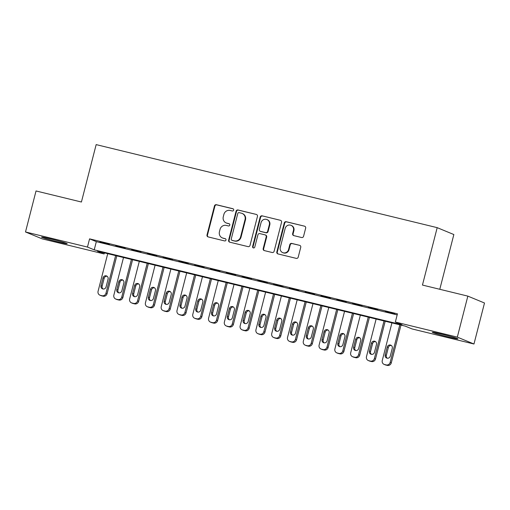 <?xml version="1.0" encoding="UTF-8"?>
<svg xmlns="http://www.w3.org/2000/svg" width="510" height="510" viewBox="0 0 510 510"><rect width="100%" height="100%" fill="white"/><g stroke="black" fill="none" stroke-linecap="round" stroke-linejoin="round"><path stroke-width="0.76" d="M233.676 210.114A1.167 1.116 -67.5 0 0 232.885 208.724L216.418 204.714A1.664 1.594 -67.5 0 0 214.455 205.944L207.015 234.925A1.664 1.594 -67.5 0 0 208.15 236.914L224.617 240.924A1.167 1.116 -67.5 0 0 225.35 238.718A1.167 1.116 -67.5 0 0 225.197 238.667L223.061 238.151A5.323 5.1 -67.5 0 1 219.427 231.795L220.046 229.379A5.323 5.1 -67.5 0 1 226.332 225.433L228.461 225.949A1.167 1.116 -67.5 0 0 229.194 223.75A1.167 1.116 -67.5 0 0 229.041 223.699L226.905 223.176A5.323 5.1 -67.5 0 1 223.272 216.82L223.89 214.404A5.323 5.1 -67.5 0 1 230.176 210.458L232.305 210.981A1.167 1.116 -67.5 0 0 233.676 210.114M448.628 337.021A13.222 0.555 14.4 0 1 432.314 332.278A13.222 0.555 14.4 0 1 441.609 334.12A13.222 0.555 14.4 0 1 457.923 338.857A13.222 0.555 14.4 0 1 448.628 337.021M57.866 241.861A13.222 0.555 14.4 0 1 41.546 237.118A13.222 0.555 14.4 0 1 50.841 238.96A13.222 0.555 14.4 0 1 67.161 243.697A13.222 0.555 14.4 0 1 57.866 241.861M301.608 237.52A1.664 1.594 -67.5 0 0 303.571 236.289L305.656 228.155A1.664 1.594 -67.5 0 0 304.521 226.172L286.231 221.716A1.664 1.594 -67.5 0 0 284.268 222.947L276.828 251.927A1.664 1.594 -67.5 0 0 277.963 253.916L296.253 258.372A1.664 1.594 -67.5 0 0 298.216 257.136L300.741 247.318A1.664 1.594 -67.5 0 0 299.599 245.329L291.777 243.423A1.664 1.594 -67.5 0 0 289.814 244.653L288.564 249.524A4.45 4.265 -67.5 0 1 282.719 252.628A4.45 4.265 -67.5 0 1 280.27 247.509L285.166 228.429A4.45 4.265 -67.5 0 1 291.012 225.324A4.45 4.265 -67.5 0 1 293.46 230.45L292.644 233.625A1.664 1.594 -67.5 0 0 293.779 235.614L301.608 237.52M25.5 231.967L36.032 190.963L81.421 202.017L96.16 144.611L437.191 227.658L422.452 285.065L467.842 296.119L457.317 337.123L473.969 344.008L412.003 328.918L405.252 326.126L97.372 251.149L104.123 253.942L42.158 238.852L25.5 231.967L87.471 247.063L94.222 249.849L402.097 324.825L395.346 322.033L457.317 337.123M395.346 322.033L397.449 313.835L89.575 238.858L87.471 247.063M257.461 216.418A1.664 1.594 -67.5 0 0 256.326 214.429L238.036 209.98A1.664 1.594 -67.5 0 0 236.073 211.21L228.633 240.191A1.664 1.594 -67.5 0 0 229.768 242.18L248.058 246.63A1.664 1.594 -67.5 0 0 250.021 245.399L257.461 216.418M262.134 215.845L280.423 220.301A1.664 1.594 -67.5 0 1 281.558 222.29L274.119 251.271A1.664 1.594 -67.5 0 1 272.155 252.501L264.327 250.595A1.664 1.594 -67.5 0 1 263.192 248.606L266.207 236.857A1.664 1.594 -67.5 0 0 265.072 234.868L259.883 233.605A1.664 1.594 -67.5 0 0 257.92 234.836L254.777 247.069A1.167 1.116 -67.5 0 1 253.247 247.885A1.167 1.116 -67.5 0 1 252.609 246.54L260.17 217.081A1.664 1.594 -67.5 0 1 262.134 215.845L280.423 220.301M109.414 244.245L99.941 241.938L109.414 244.245M125.205 248.089L115.732 245.782L125.205 248.089M140.996 251.934L131.523 249.626L140.996 251.934M156.78 255.778L147.307 253.47L156.78 255.778M172.571 259.622L163.098 257.32L172.571 259.622M188.362 263.466L178.889 261.165L188.362 263.466M204.147 267.316L194.673 265.009L204.147 267.316M219.937 271.161L210.464 268.853L219.937 271.161M235.728 275.005L226.255 272.697L235.728 275.005M251.513 278.849L242.04 276.541L251.513 278.849M267.304 282.693L257.83 280.385L267.304 282.693M283.088 286.537L273.615 284.229L283.088 286.537M298.879 290.381L289.406 288.073L298.879 290.381M314.67 294.225L305.197 291.918L314.67 294.225M330.454 298.07L320.981 295.768L330.454 298.07M346.245 301.92L336.772 299.612L346.245 301.92M362.036 305.764L352.563 303.456L362.036 305.764M377.821 309.608L368.347 307.3L377.821 309.608M89.575 238.858L96.326 241.651L397.175 314.912M385.26 311.61L394.734 313.918L385.311 311.431M439.792 289.285L453.849 234.543L437.191 227.658M467.842 296.119L484.5 303.004L473.969 344.008M104.403 252.864L104.123 253.942M96.326 241.651L94.222 249.849M226.198 222.947L226.65 223.131A5.323 5.1 -67.5 0 0 227.358 223.367L226.905 223.176M229.404 223.864L227.358 223.367M222.354 237.921L222.806 238.106A5.323 5.1 -67.5 0 0 223.514 238.336L223.061 238.151M225.56 238.833L223.514 238.336M233.248 208.89L216.865 204.899A1.664 1.594 -67.5 0 0 214.901 206.136L207.462 235.11A1.664 1.594 -67.5 0 0 208.163 236.914M256.326 214.429L238.489 210.165A1.664 1.594 -67.5 0 0 236.525 211.395L229.079 240.376A1.664 1.594 -67.5 0 0 229.78 242.18M239.165 212.651A1.167 1.116 -67.5 0 0 237.787 213.511L231.259 238.948A1.167 1.116 -67.5 0 0 232.05 240.337L234.3 240.886A5.323 5.1 -67.5 0 0 240.58 236.946L245.049 219.555A5.323 5.1 -67.5 0 0 241.408 213.193L239.165 212.651M231.897 240.286L232.35 240.478A1.167 1.116 -67.5 0 0 232.503 240.529L232.05 240.337M242.123 213.429L242.569 213.613A5.323 5.1 -67.5 0 1 245.495 219.74L241.032 237.131A5.323 5.1 -67.5 0 1 234.747 241.071L232.503 240.529M265.296 234.938L265.742 235.123A1.664 1.594 -67.5 0 1 266.66 237.042L263.644 248.791A1.664 1.594 -67.5 0 0 264.339 250.595M262.586 216.036A1.664 1.594 -67.5 0 0 260.623 217.266L253.056 246.732A1.167 1.116 -67.5 0 0 253.483 247.949M269.344 224.661A4.45 4.265 -67.5 0 0 266.896 219.536A4.45 4.265 -67.5 0 0 261.05 222.641L259.322 229.36A1.664 1.594 -67.5 0 0 260.457 231.349L265.653 232.611A1.664 1.594 -67.5 0 0 267.616 231.381L269.344 224.661L269.79 224.846A4.45 4.265 -67.5 0 0 267.342 219.721L266.896 219.536M260.24 231.279L260.686 231.463A1.664 1.594 -67.5 0 0 260.91 231.534L260.457 231.349M269.79 224.846L268.062 231.565A1.664 1.594 -67.5 0 1 266.099 232.802L260.91 231.534M291.012 225.324L291.465 225.509A4.45 4.265 -67.5 0 1 293.913 230.635L293.091 233.816A1.664 1.594 -67.5 0 0 293.792 235.614M282.719 252.628L283.165 252.813A4.45 4.265 -67.5 0 0 289.011 249.709L288.564 249.524M299.599 245.329L292.224 243.608A1.664 1.594 -67.5 0 0 290.26 244.838L289.011 249.709M304.521 226.172L286.684 221.901A1.664 1.594 -67.5 0 0 284.72 223.138L277.281 252.112A1.664 1.594 -67.5 0 0 277.976 253.916M115.623 255.599L105.965 293.205A3.391 3.245 -67.5 0 1 101.968 295.717L100.387 295.335A3.391 3.245 -67.5 0 1 98.073 291.286L107.725 253.674M116.796 255.88L107.087 293.671A3.391 3.245 112.5 0 1 103.09 296.183L101.509 295.8A3.391 3.245 112.5 0 1 101.056 295.653L99.934 295.188M107.125 276.267A2.709 2.595 -67.5 0 0 104.155 278.32L102.134 286.193A2.709 2.595 -67.5 0 0 103.09 289.011M106.061 286.958L108.082 279.085A2.709 2.595 -67.5 0 0 106.59 275.961A2.709 2.595 -67.5 0 0 103.026 277.854L101.005 285.727A2.709 2.595 -67.5 0 0 102.497 288.845A2.709 2.595 -67.5 0 0 106.061 286.958M131.408 259.443L121.756 297.049A3.391 3.245 -67.5 0 1 117.753 299.561L116.172 299.179A3.391 3.245 -67.5 0 1 113.857 295.131L123.516 257.518M132.581 259.724L122.878 297.515A3.391 3.245 112.5 0 1 118.881 300.027L117.3 299.644A3.391 3.245 112.5 0 1 116.847 299.498L115.725 299.032M122.916 280.111A2.709 2.595 -67.5 0 0 119.946 282.164L117.925 290.037A2.709 2.595 -67.5 0 0 118.881 292.855M121.852 290.802L123.873 282.929A2.709 2.595 -67.5 0 0 122.381 279.805A2.709 2.595 -67.5 0 0 118.817 281.698L116.796 289.572A2.709 2.595 -67.5 0 0 118.288 292.695A2.709 2.595 -67.5 0 0 121.852 290.802M147.199 263.287L137.541 300.894A3.391 3.245 -67.5 0 1 133.543 303.405L131.962 303.023A3.391 3.245 -67.5 0 1 129.648 298.975L139.306 261.362M148.372 263.574L138.669 301.359A3.391 3.245 112.5 0 1 134.666 303.871L133.091 303.488A3.391 3.245 112.5 0 1 132.638 303.342L131.51 302.876M138.701 283.955A2.709 2.595 -67.5 0 0 135.73 286.008L133.709 293.881A2.709 2.595 -67.5 0 0 134.666 296.699M137.636 294.646L139.657 286.773A2.709 2.595 -67.5 0 0 138.165 283.649A2.709 2.595 -67.5 0 0 134.608 285.543L132.587 293.416A2.709 2.595 -67.5 0 0 134.073 296.539A2.709 2.595 -67.5 0 0 137.636 294.646M162.99 267.132L153.332 304.744A3.391 3.245 -67.5 0 1 149.328 307.256L147.753 306.867A3.391 3.245 -67.5 0 1 145.439 302.819L155.091 265.206M164.156 267.418L154.453 305.209A3.391 3.245 112.5 0 1 150.456 307.715L148.875 307.332A3.391 3.245 112.5 0 1 148.423 307.186L147.301 306.72M154.492 287.799A2.709 2.595 -67.5 0 0 151.521 289.852L149.5 297.725A2.709 2.595 -67.5 0 0 150.456 300.543M153.427 298.49L155.448 290.617A2.709 2.595 -67.5 0 0 153.956 287.493A2.709 2.595 -67.5 0 0 150.393 289.387L148.372 297.26A2.709 2.595 -67.5 0 0 149.863 300.384A2.709 2.595 -67.5 0 0 153.427 298.49M178.774 270.976L169.116 308.588A3.391 3.245 -67.5 0 1 165.119 311.1L163.538 310.711A3.391 3.245 -67.5 0 1 161.224 306.663L170.882 269.05M179.947 271.263L170.244 309.054A3.391 3.245 112.5 0 1 166.247 311.565L164.666 311.176A3.391 3.245 112.5 0 1 164.214 311.03L163.085 310.565M170.276 291.644A2.709 2.595 -67.5 0 0 167.312 293.696L165.285 301.569A2.709 2.595 -67.5 0 0 166.241 304.387M169.212 302.334L171.239 294.461A2.709 2.595 -67.5 0 0 169.747 291.344A2.709 2.595 -67.5 0 0 166.183 293.231L164.163 301.104A2.709 2.595 -67.5 0 0 165.654 304.228A2.709 2.595 -67.5 0 0 169.212 302.334M194.565 274.82L184.907 312.432A3.391 3.245 -67.5 0 1 180.91 314.944L179.329 314.555A3.391 3.245 -67.5 0 1 177.015 310.507L186.673 272.901M195.738 275.107L186.035 312.898A3.391 3.245 112.5 0 1 182.032 315.409L180.457 315.021A3.391 3.245 112.5 0 1 180.005 314.874L178.876 314.409M186.067 295.488A2.709 2.595 -67.5 0 0 183.096 297.54L181.076 305.413A2.709 2.595 -67.5 0 0 182.032 308.231M185.002 306.178L187.023 298.305A2.709 2.595 -67.5 0 0 185.532 295.188A2.709 2.595 -67.5 0 0 181.974 297.075L179.953 304.948A2.709 2.595 -67.5 0 0 181.439 308.072A2.709 2.595 -67.5 0 0 185.002 306.178M210.356 278.664L200.698 316.276A3.391 3.245 -67.5 0 1 196.694 318.788L195.12 318.406A3.391 3.245 -67.5 0 1 192.799 314.351L202.457 276.745M211.522 278.951L201.82 316.742A3.391 3.245 112.5 0 1 197.823 319.254L196.242 318.865A3.391 3.245 112.5 0 1 195.789 318.718L194.667 318.253M201.858 299.332A2.709 2.595 -67.5 0 0 198.887 301.384L196.866 309.258A2.709 2.595 -67.5 0 0 197.823 312.082M200.793 310.023L202.814 302.149A2.709 2.595 -67.5 0 0 201.322 299.032A2.709 2.595 -67.5 0 0 197.759 300.919L195.738 308.792A2.709 2.595 -67.5 0 0 197.23 311.916A2.709 2.595 -67.5 0 0 200.793 310.023M226.14 282.508L216.482 320.121A3.391 3.245 -67.5 0 1 212.485 322.632L210.904 322.25A3.391 3.245 -67.5 0 1 208.59 318.195L218.248 280.589M227.313 282.795L217.611 320.586A3.391 3.245 112.5 0 1 213.607 323.098L212.032 322.715A3.391 3.245 112.5 0 1 211.58 322.562L210.451 322.103M217.642 303.176A2.709 2.595 -67.5 0 0 214.672 305.229L212.651 313.102A2.709 2.595 -67.5 0 0 213.607 315.926M216.578 313.867L218.599 305.994A2.709 2.595 -67.5 0 0 217.113 302.876A2.709 2.595 -67.5 0 0 213.55 304.763L211.529 312.636A2.709 2.595 -67.5 0 0 213.021 315.76A2.709 2.595 -67.5 0 0 216.578 313.867M241.931 286.352L232.273 323.965A3.391 3.245 -67.5 0 1 228.276 326.476L226.695 326.094A3.391 3.245 -67.5 0 1 224.381 322.046L234.033 284.433M243.104 286.639L233.401 324.43A3.391 3.245 112.5 0 1 229.398 326.942L227.817 326.559A3.391 3.245 112.5 0 1 227.364 326.413L226.242 325.947M233.433 307.02A2.709 2.595 -67.5 0 0 230.463 309.079L228.442 316.952A2.709 2.595 -67.5 0 0 229.398 319.77M232.369 317.717L234.39 309.844A2.709 2.595 -67.5 0 0 232.898 306.72A2.709 2.595 -67.5 0 0 229.341 308.614L227.313 316.487A2.709 2.595 -67.5 0 0 228.805 319.604A2.709 2.595 -67.5 0 0 232.369 317.717M257.716 290.203L248.064 327.809A3.391 3.245 -67.5 0 1 244.06 330.321L242.486 329.938A3.391 3.245 -67.5 0 1 240.165 325.89L249.823 288.277M258.889 290.483L249.186 328.274A3.391 3.245 112.5 0 1 245.189 330.786L243.608 330.403A3.391 3.245 112.5 0 1 243.155 330.257L242.033 329.791M249.224 310.864A2.709 2.595 -67.5 0 0 246.253 312.923L244.233 320.796A2.709 2.595 -67.5 0 0 245.189 323.614M248.16 321.561L250.18 313.688A2.709 2.595 -67.5 0 0 248.689 310.565A2.709 2.595 -67.5 0 0 245.125 312.458L243.104 320.331A2.709 2.595 -67.5 0 0 244.596 323.448A2.709 2.595 -67.5 0 0 248.16 321.561M273.507 294.047L263.849 331.653A3.391 3.245 -67.5 0 1 259.851 334.165L258.27 333.782A3.391 3.245 -67.5 0 1 255.956 329.734L265.614 292.122M274.68 294.327L264.977 332.118A3.391 3.245 112.5 0 1 260.973 334.63L259.399 334.248A3.391 3.245 112.5 0 1 258.946 334.101L257.818 333.636M265.009 314.715A2.709 2.595 -67.5 0 0 262.038 316.767L260.017 324.64A2.709 2.595 -67.5 0 0 260.973 327.458M263.944 325.405L265.965 317.532A2.709 2.595 -67.5 0 0 264.473 314.409A2.709 2.595 -67.5 0 0 260.916 316.302L258.895 324.175A2.709 2.595 -67.5 0 0 260.38 327.292A2.709 2.595 -67.5 0 0 263.944 325.405M289.298 297.891L279.639 335.497A3.391 3.245 -67.5 0 1 275.636 338.009L274.061 337.626A3.391 3.245 -67.5 0 1 271.747 333.578L281.399 295.966M290.464 298.171L280.761 335.962A3.391 3.245 112.5 0 1 276.764 338.474L275.183 338.092A3.391 3.245 112.5 0 1 274.731 337.945L273.609 337.48M280.8 318.559A2.709 2.595 -67.5 0 0 277.829 320.611L275.808 328.485A2.709 2.595 -67.5 0 0 276.764 331.302M279.735 329.25L281.756 321.376A2.709 2.595 -67.5 0 0 280.264 318.253A2.709 2.595 -67.5 0 0 276.7 320.146L274.68 328.019A2.709 2.595 -67.5 0 0 276.171 331.143A2.709 2.595 -67.5 0 0 279.735 329.25M305.082 301.735L295.43 339.348A3.391 3.245 -67.5 0 1 291.427 341.853L289.846 341.47A3.391 3.245 -67.5 0 1 287.532 337.422L297.19 299.81M306.255 302.022L296.552 339.807A3.391 3.245 112.5 0 1 292.555 342.318L290.974 341.936A3.391 3.245 112.5 0 1 290.522 341.789L289.393 341.324M296.584 322.403A2.709 2.595 -67.5 0 0 293.62 324.456L291.592 332.329A2.709 2.595 -67.5 0 0 292.555 335.147M295.519 333.094L297.547 325.221A2.709 2.595 -67.5 0 0 296.055 322.097A2.709 2.595 -67.5 0 0 292.491 323.99L290.47 331.863A2.709 2.595 -67.5 0 0 291.962 334.987A2.709 2.595 -67.5 0 0 295.519 333.094M320.873 305.579L311.215 343.192A3.391 3.245 -67.5 0 1 307.218 345.703L305.637 345.315A3.391 3.245 -67.5 0 1 303.322 341.267L312.981 303.654M322.046 305.866L312.343 343.657A3.391 3.245 112.5 0 1 308.34 346.169L306.765 345.78A3.391 3.245 112.5 0 1 306.312 345.633L305.184 345.168M312.375 326.247A2.709 2.595 -67.5 0 0 309.404 328.3L307.383 336.173A2.709 2.595 -67.5 0 0 308.34 338.991M311.31 336.938L313.331 329.065A2.709 2.595 -67.5 0 0 311.839 325.941A2.709 2.595 -67.5 0 0 308.282 327.834L306.261 335.707A2.709 2.595 -67.5 0 0 307.747 338.831A2.709 2.595 -67.5 0 0 311.31 336.938M336.664 309.423L327.006 347.036A3.391 3.245 -67.5 0 1 323.002 349.548L321.427 349.159A3.391 3.245 -67.5 0 1 319.107 345.111L328.765 307.498M337.83 309.71L328.128 347.501A3.391 3.245 112.5 0 1 324.13 350.013L322.549 349.624A3.391 3.245 112.5 0 1 322.097 349.478L320.975 349.012M328.166 330.091A2.709 2.595 -67.5 0 0 325.195 332.144L323.174 340.017A2.709 2.595 -67.5 0 0 324.13 342.835M327.101 340.782L329.122 332.909A2.709 2.595 -67.5 0 0 327.63 329.791A2.709 2.595 -67.5 0 0 324.067 331.678L322.046 339.552A2.709 2.595 -67.5 0 0 323.538 342.675A2.709 2.595 -67.5 0 0 327.101 340.782M352.448 313.267L342.79 350.88A3.391 3.245 -67.5 0 1 338.793 353.392L337.212 353.003A3.391 3.245 -67.5 0 1 334.898 348.955L344.556 311.349M353.621 313.554L343.918 351.345A3.391 3.245 112.5 0 1 339.921 353.857L338.34 353.468A3.391 3.245 112.5 0 1 337.888 353.322L336.759 352.856M343.95 333.935A2.709 2.595 -67.5 0 0 340.98 335.988L338.959 343.861A2.709 2.595 -67.5 0 0 339.915 346.679M342.886 344.626L344.907 336.753A2.709 2.595 -67.5 0 0 343.421 333.636A2.709 2.595 -67.5 0 0 339.858 335.523L337.837 343.396A2.709 2.595 -67.5 0 0 339.328 346.519A2.709 2.595 -67.5 0 0 342.886 344.626M368.239 317.112L358.581 354.724A3.391 3.245 -67.5 0 1 354.584 357.236L353.003 356.853A3.391 3.245 -67.5 0 1 350.689 352.799L360.347 315.193M369.412 317.398L359.709 355.189A3.391 3.245 112.5 0 1 355.706 357.701L354.125 357.319A3.391 3.245 112.5 0 1 353.679 357.166L352.55 356.7M359.741 337.779A2.709 2.595 -67.5 0 0 356.77 339.832L354.75 347.705A2.709 2.595 -67.5 0 0 355.706 350.529M358.677 348.47L360.697 340.597A2.709 2.595 -67.5 0 0 359.206 337.48A2.709 2.595 -67.5 0 0 355.648 339.367L353.621 347.24A2.709 2.595 -67.5 0 0 355.113 350.364A2.709 2.595 -67.5 0 0 358.677 348.47M384.024 320.956L374.372 358.568A3.391 3.245 -67.5 0 1 370.368 361.08L368.794 360.697A3.391 3.245 -67.5 0 1 366.473 356.649L376.131 319.037M385.197 321.243L375.494 359.034A3.391 3.245 112.5 0 1 371.497 361.545L369.916 361.163A3.391 3.245 112.5 0 1 369.463 361.016L368.341 360.551M375.532 341.623A2.709 2.595 -67.5 0 0 372.561 343.676L370.54 351.549A2.709 2.595 -67.5 0 0 371.497 354.373M374.467 352.321L376.488 344.448A2.709 2.595 -67.5 0 0 374.997 341.324A2.709 2.595 -67.5 0 0 371.433 343.217L369.412 351.09A2.709 2.595 -67.5 0 0 370.904 354.208A2.709 2.595 -67.5 0 0 374.467 352.321M399.814 324.8L390.156 362.412A3.391 3.245 -67.5 0 1 386.159 364.924L384.578 364.542A3.391 3.245 -67.5 0 1 382.264 360.493L391.922 322.881M400.987 325.087L391.285 362.878A3.391 3.245 112.5 0 1 387.281 365.389L385.707 365.007A3.391 3.245 112.5 0 1 385.254 364.86L384.126 364.395M391.317 345.468A2.709 2.595 -67.5 0 0 388.346 347.527L386.325 355.4A2.709 2.595 -67.5 0 0 387.281 358.218M390.252 356.165L392.273 348.292A2.709 2.595 -67.5 0 0 390.787 345.168A2.709 2.595 -67.5 0 0 387.224 347.061L385.203 354.934A2.709 2.595 -67.5 0 0 386.695 358.052A2.709 2.595 -67.5 0 0 390.252 356.165M207.462 235.11L207.015 234.925M214.901 206.136L214.455 205.944M216.865 204.899L216.418 204.714M229.079 240.376L228.633 240.191M236.525 211.395L236.073 211.21M238.489 210.165L238.036 209.98M234.747 241.071L234.3 240.886M241.032 237.131L240.58 236.946M245.495 219.74L245.049 219.555M263.644 248.791L263.192 248.606M266.66 237.042L266.207 236.857M253.056 246.732L252.609 246.54M260.623 217.266L260.17 217.081M266.099 232.802L265.653 232.611M268.062 231.565L267.616 231.381M293.091 233.816L292.644 233.625M293.913 230.635L293.46 230.45M290.26 244.838L289.814 244.653M292.224 243.608L291.777 243.423M277.281 252.112L276.828 251.927M284.72 223.138L284.268 222.947M286.684 221.901L286.231 221.716M105.965 293.205L107.087 293.671M100.387 295.335L101.509 295.8M101.968 295.717L103.09 296.183M102.134 286.193L101.005 285.727M104.155 278.32L103.026 277.854M121.756 297.049L122.878 297.515M116.172 299.179L117.3 299.644M117.753 299.561L118.881 300.027M117.925 290.037L116.796 289.572M119.946 282.164L118.817 281.698M137.541 300.894L138.669 301.359M131.962 303.023L133.091 303.488M133.543 303.405L134.666 303.871M133.709 293.881L132.587 293.416M135.73 286.008L134.608 285.543M153.332 304.744L154.453 305.209M147.753 306.867L148.875 307.332M149.328 307.256L150.456 307.715M149.5 297.725L148.372 297.26M151.521 289.852L150.393 289.387M169.116 308.588L170.244 309.054M163.538 310.711L164.666 311.176M165.119 311.1L166.247 311.565M165.285 301.569L164.163 301.104M167.312 293.696L166.183 293.231M184.907 312.432L186.035 312.898M179.329 314.555L180.457 315.021M180.91 314.944L182.032 315.409M181.076 305.413L179.953 304.948M183.096 297.54L181.974 297.075M200.698 316.276L201.82 316.742M195.12 318.406L196.242 318.865M196.694 318.788L197.823 319.254M196.866 309.258L195.738 308.792M198.887 301.384L197.759 300.919M216.482 320.121L217.611 320.586M210.904 322.25L212.032 322.715M212.485 322.632L213.607 323.098M212.651 313.102L211.529 312.636M214.672 305.229L213.55 304.763M232.273 323.965L233.401 324.43M226.695 326.094L227.817 326.559M228.276 326.476L229.398 326.942M228.442 316.952L227.313 316.487M230.463 309.079L229.341 308.614M248.064 327.809L249.186 328.274M242.486 329.938L243.608 330.403M244.06 330.321L245.189 330.786M244.233 320.796L243.104 320.331M246.253 312.923L245.125 312.458M263.849 331.653L264.977 332.118M258.27 333.782L259.399 334.248M259.851 334.165L260.973 334.63M260.017 324.64L258.895 324.175M262.038 316.767L260.916 316.302M279.639 335.497L280.761 335.962M274.061 337.626L275.183 338.092M275.636 338.009L276.764 338.474M275.808 328.485L274.68 328.019M277.829 320.611L276.7 320.146M295.43 339.348L296.552 339.807M289.846 341.47L290.974 341.936M291.427 341.853L292.555 342.318M291.592 332.329L290.47 331.863M293.62 324.456L292.491 323.99M311.215 343.192L312.343 343.657M305.637 345.315L306.765 345.78M307.218 345.703L308.34 346.169M307.383 336.173L306.261 335.707M309.404 328.3L308.282 327.834M327.006 347.036L328.128 347.501M321.427 349.159L322.549 349.624M323.002 349.548L324.13 350.013M323.174 340.017L322.046 339.552M325.195 332.144L324.067 331.678M342.79 350.88L343.918 351.345M337.212 353.003L338.34 353.468M338.793 353.392L339.921 353.857M338.959 343.861L337.837 343.396M340.98 335.988L339.858 335.523M358.581 354.724L359.709 355.189M353.003 356.853L354.125 357.319M354.584 357.236L355.706 357.701M354.75 347.705L353.621 347.24M356.77 339.832L355.648 339.367M374.372 358.568L375.494 359.034M368.794 360.697L369.916 361.163M370.368 361.08L371.497 361.545M370.54 351.549L369.412 351.09M372.561 343.676L371.433 343.217M390.156 362.412L391.285 362.878M384.578 364.542L385.707 365.007M386.159 364.924L387.281 365.389M386.325 355.4L385.203 354.934M388.346 347.527L387.224 347.061"/></g></svg>
